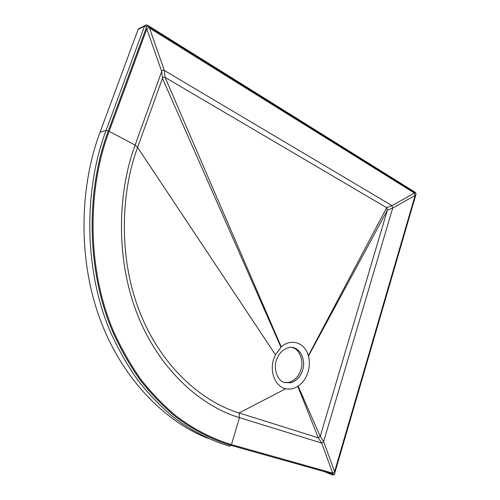 <?xml version="1.0" encoding="UTF-8"?>
<svg xmlns="http://www.w3.org/2000/svg" width="500" height="500" viewBox="0 0 500 500"><rect width="100%" height="100%" fill="white"/><g stroke="black" fill="none" stroke-linecap="round" stroke-linejoin="round"><path stroke-width="0.75" d="M284.375 382.512L290.856 382.781C296.688 380.769 300.606 376.562 302.606 370.169C306.831 357.962 297.525 343.719 287.319 348.069C281.944 350.269 278.312 354.35 276.425 360.319C273.175 368.731 277.606 380.919 284.375 382.512M284.394 382.519L289.15 382.331C294.975 380.325 298.881 376.138 300.881 369.762C304.188 361.081 299.281 348.7 292.238 347.55M415.1 195.469L334.606 471.637L332.706 473.144L231.462 444.613C213.231 439.162 194.325 429.769 175.819 415.737C163.625 405.525 152.044 393.525 141.069 379.731C130.625 364.95 121.381 348.681 113.344 330.944C86.175 266.988 87.831 187.3 109.138 131.356L146.806 28.975C147.394 27.8 148.306 27.513 149.531 28.106L414.425 193.081L415.1 195.469L392.706 208.069L323.631 441.606L321.688 443.075L239.45 417.638C202.862 406.806 161.206 372.431 138.412 316.95C115.6 261.512 117.15 193.356 135.131 145.062L161.688 71.425C162.262 70.25 163.144 69.938 164.338 70.481L392 205.637L392.706 208.069L387.388 210.113L386.669 207.688L392 205.637L414.425 193.081M308.344 355.706L308.456 356.106C309.781 361.275 309.644 366.581 308.05 372.013C306.1 378.162 302.794 382.863 298.131 386.125L297.812 386.331C293.888 388.806 289.862 389.606 285.744 388.744C275.512 386.812 269.356 372 273.681 359.069L275.419 354.731L281.262 346.944C291.006 337.856 305.012 342.731 308.344 355.706L386.669 207.688L165.087 77.4C163.906 76.862 163.031 77.181 162.456 78.35L161.688 71.425L146.806 28.975M275.419 354.731L137.613 147.4L162.456 78.35L280.956 347.225M109.138 131.356L135.131 145.062L137.613 147.4C120.15 194.387 118.631 260.6 140.769 314.569C162.875 368.587 203.388 402.244 239.088 412.969L239.45 417.638L231.462 444.613M297.812 386.331L318.281 437.8L239.088 412.969L285.744 388.744M332.706 473.144L321.688 443.075L318.281 437.8L320.225 436.344L323.631 441.606L334.606 471.637M308.456 356.106L387.388 210.113L320.225 436.344L298.131 386.125M333.706 474.244L332.231 474.906L333.837 474.275L231.2 445.438C212.894 439.988 193.906 430.569 175.319 416.494C163.069 406.25 151.431 394.206 140.406 380.363C129.906 365.519 120.619 349.194 112.544 331.375C85.231 267.156 86.894 187.113 108.306 130.931L146.788 26.4L147.875 26.056L415.781 193.137L416.05 194.088L334.594 473.675L333.837 474.275M325.344 471.894L332.231 474.906M231.2 445.438L229.638 446.194C211.238 440.731 192.15 431.294 173.469 417.181C161.15 406.906 149.45 394.825 138.363 380.938C127.806 366.044 118.462 349.663 110.337 331.781C82.863 267.319 84.519 186.95 106.05 130.55L144.525 26.188L146.306 25.006M208.162 438.381C167.344 422.762 123.1 381.206 100.138 319.456C77.162 257.75 80.181 184.556 100.106 132.125L138.156 29.294L140.363 28.219M415.781 193.137L416.1 194.275M149.531 28.106L164.338 70.481L165.087 77.4L281.262 346.944M100.106 132.125L106.05 130.55L108.306 130.931M138.156 29.294L144.525 26.188L146.788 26.4M334.594 473.675L416.05 194.088M147.537 25.238L147.875 26.056M290.856 382.781L289.15 382.331M332.581 474.938L325.037 471.95M144.762 25.731L138.387 28.837M332.55 474.944C334.087 474.75 334.806 474.331 334.706 473.688M144.738 25.769C145.644 24.881 146.669 24.756 147.819 25.4L415.519 192.5"/></g></svg>
